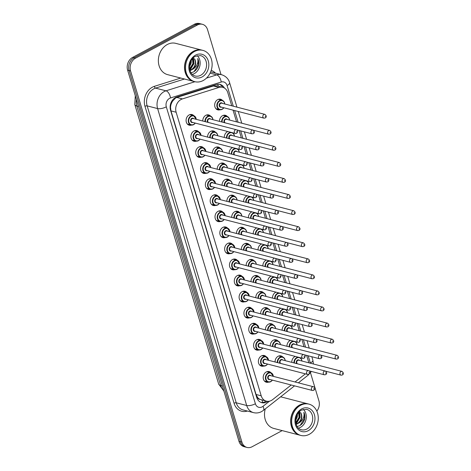 <?xml version="1.0" encoding="UTF-8"?>
<svg xmlns="http://www.w3.org/2000/svg" width="471" height="471" viewBox="0 0 471 471"><rect width="100%" height="100%" fill="white"/><g stroke="black" fill="none" stroke-linecap="round" stroke-linejoin="round"><path stroke-width="0.71" d="M291.779 362.358A5.499 4.451 -75.5 0 1 294.822 356.647A5.499 4.451 -75.5 0 1 295.311 356.423M286.957 346.297A5.499 4.451 -75.5 0 1 290.001 340.586A5.499 4.451 -75.5 0 1 290.489 340.356M282.141 330.23A5.499 4.451 -75.5 0 1 285.179 324.519A5.499 4.451 -75.5 0 1 285.673 324.295M277.319 314.169A5.499 4.451 -75.5 0 1 280.363 308.458A5.499 4.451 -75.5 0 1 280.851 308.228M272.497 298.102A5.499 4.451 -75.5 0 1 275.541 292.391A5.499 4.451 -75.5 0 1 276.035 292.161M267.681 282.035A5.499 4.451 -75.5 0 1 270.725 276.324A5.499 4.451 -75.5 0 1 271.214 276.1M262.859 265.974A5.499 4.451 -75.5 0 1 265.903 260.263A5.499 4.451 -75.5 0 1 266.392 260.033M258.043 249.907A5.499 4.451 -75.5 0 1 261.081 244.196A5.499 4.451 -75.5 0 1 261.576 243.972M253.221 233.846A5.499 4.451 -75.5 0 1 256.265 228.135A5.499 4.451 -75.5 0 1 256.754 227.905M248.4 217.779A5.499 4.451 -75.5 0 1 251.443 212.068A5.499 4.451 -75.5 0 1 251.938 211.844M243.584 201.718A5.499 4.451 -75.5 0 1 246.627 196.007A5.499 4.451 -75.5 0 1 247.116 195.777M238.762 185.651A5.499 4.451 -75.5 0 1 241.806 179.94A5.499 4.451 -75.5 0 1 242.294 179.716M233.946 169.589A5.499 4.451 -75.5 0 1 236.984 163.873A5.499 4.451 -75.5 0 1 237.478 163.649M229.124 153.522A5.499 4.451 -75.5 0 1 232.168 147.812A5.499 4.451 -75.5 0 1 232.656 147.582M224.302 137.455A5.499 4.451 -75.5 0 1 227.346 131.745A5.499 4.451 -75.5 0 1 227.84 131.521M219.486 121.394A5.499 4.451 -75.5 0 1 222.53 115.683A5.499 4.451 -75.5 0 1 225.385 115.289A5.499 4.451 -75.5 0 1 227.287 116.478M220.045 109.749A5.499 4.451 -75.5 0 1 217.808 109.867A5.499 4.451 -75.5 0 1 214.664 105.168A5.499 4.451 -75.5 0 1 217.708 99.616A5.499 4.451 -75.5 0 1 220.563 99.228A5.499 4.451 -75.5 0 1 222.465 100.417M275.076 361.993A5.499 4.451 -75.5 0 1 278.12 356.282A5.499 4.451 -75.5 0 1 280.975 355.888A5.499 4.451 -75.5 0 1 282.877 357.077M270.26 345.926A5.499 4.451 -75.5 0 1 273.304 340.215A5.499 4.451 -75.5 0 1 276.159 339.827A5.499 4.451 -75.5 0 1 278.061 341.016M265.438 329.865A5.499 4.451 -75.5 0 1 268.482 324.154A5.499 4.451 -75.5 0 1 271.337 323.76A5.499 4.451 -75.5 0 1 273.239 324.949M260.622 313.798A5.499 4.451 -75.5 0 1 263.66 308.087A5.499 4.451 -75.5 0 1 266.521 307.698A5.499 4.451 -75.5 0 1 268.417 308.888M255.8 297.737A5.499 4.451 -75.5 0 1 258.844 292.026A5.499 4.451 -75.5 0 1 261.699 291.631A5.499 4.451 -75.5 0 1 263.601 292.821M250.978 281.67A5.499 4.451 -75.5 0 1 254.022 275.959A5.499 4.451 -75.5 0 1 256.878 275.564A5.499 4.451 -75.5 0 1 258.779 276.754M246.162 265.603A5.499 4.451 -75.5 0 1 249.206 259.892A5.499 4.451 -75.5 0 1 252.062 259.503A5.499 4.451 -75.5 0 1 253.963 260.693M241.34 249.542A5.499 4.451 -75.5 0 1 244.384 243.831A5.499 4.451 -75.5 0 1 247.24 243.436A5.499 4.451 -75.5 0 1 249.141 244.626M236.524 233.475A5.499 4.451 -75.5 0 1 239.562 227.764A5.499 4.451 -75.5 0 1 242.424 227.375A5.499 4.451 -75.5 0 1 244.319 228.565M231.703 217.414A5.499 4.451 -75.5 0 1 234.746 211.703A5.499 4.451 -75.5 0 1 237.602 211.308A5.499 4.451 -75.5 0 1 239.504 212.498M226.881 201.347A5.499 4.451 -75.5 0 1 229.925 195.636A5.499 4.451 -75.5 0 1 232.78 195.247A5.499 4.451 -75.5 0 1 234.682 196.436M222.065 185.286A5.499 4.451 -75.5 0 1 225.109 179.575A5.499 4.451 -75.5 0 1 227.964 179.18A5.499 4.451 -75.5 0 1 229.866 180.369M217.243 169.219A5.499 4.451 -75.5 0 1 220.287 163.508A5.499 4.451 -75.5 0 1 223.142 163.119A5.499 4.451 -75.5 0 1 225.044 164.308M212.427 153.157A5.499 4.451 -75.5 0 1 215.465 147.447A5.499 4.451 -75.5 0 1 218.326 147.052A5.499 4.451 -75.5 0 1 220.222 148.241M207.605 137.09A5.499 4.451 -75.5 0 1 210.649 131.38A5.499 4.451 -75.5 0 1 213.504 130.985A5.499 4.451 -75.5 0 1 215.406 132.174M202.783 121.023A5.499 4.451 -75.5 0 1 205.827 115.313A5.499 4.451 -75.5 0 1 208.682 114.924A5.499 4.451 -75.5 0 1 210.584 116.113M268.582 382.111A5.499 4.451 -75.5 0 1 266.345 382.228A5.499 4.451 -75.5 0 1 263.195 377.53A5.499 4.451 -75.5 0 1 266.239 371.978A5.499 4.451 -75.5 0 1 269.1 371.584A5.499 4.451 -75.5 0 1 270.996 372.773M263.76 366.044A5.499 4.451 -75.5 0 1 261.523 366.161A5.499 4.451 -75.5 0 1 258.373 361.463A5.499 4.451 -75.5 0 1 261.423 355.911A5.499 4.451 -75.5 0 1 264.278 355.523A5.499 4.451 -75.5 0 1 266.18 356.712M258.944 349.982A5.499 4.451 -75.5 0 1 256.701 350.1A5.499 4.451 -75.5 0 1 253.557 345.402A5.499 4.451 -75.5 0 1 256.601 339.85A5.499 4.451 -75.5 0 1 259.456 339.456A5.499 4.451 -75.5 0 1 261.358 340.645M254.122 333.915A5.499 4.451 -75.5 0 1 251.885 334.033A5.499 4.451 -75.5 0 1 248.735 329.335A5.499 4.451 -75.5 0 1 251.785 323.783A5.499 4.451 -75.5 0 1 254.64 323.394A5.499 4.451 -75.5 0 1 256.542 324.584M249.3 317.854A5.499 4.451 -75.5 0 1 247.063 317.972A5.499 4.451 -75.5 0 1 243.919 313.268A5.499 4.451 -75.5 0 1 246.963 307.722A5.499 4.451 -75.5 0 1 249.818 307.327A5.499 4.451 -75.5 0 1 251.72 308.517M244.484 301.787A5.499 4.451 -75.5 0 1 242.247 301.905A5.499 4.451 -75.5 0 1 239.097 297.207A5.499 4.451 -75.5 0 1 242.141 291.655A5.499 4.451 -75.5 0 1 245.002 291.266A5.499 4.451 -75.5 0 1 246.898 292.456M239.662 285.726A5.499 4.451 -75.5 0 1 237.425 285.844A5.499 4.451 -75.5 0 1 234.275 281.14A5.499 4.451 -75.5 0 1 237.325 275.594A5.499 4.451 -75.5 0 1 240.181 275.199A5.499 4.451 -75.5 0 1 242.082 276.389M234.846 269.659A5.499 4.451 -75.5 0 1 232.603 269.777A5.499 4.451 -75.5 0 1 229.459 265.079A5.499 4.451 -75.5 0 1 232.503 259.527A5.499 4.451 -75.5 0 1 235.359 259.132A5.499 4.451 -75.5 0 1 237.26 260.322M230.025 253.598A5.499 4.451 -75.5 0 1 227.787 253.716A5.499 4.451 -75.5 0 1 224.638 249.012A5.499 4.451 -75.5 0 1 227.687 243.46A5.499 4.451 -75.5 0 1 230.543 243.071A5.499 4.451 -75.5 0 1 232.444 244.261M225.203 237.531A5.499 4.451 -75.5 0 1 222.966 237.649A5.499 4.451 -75.5 0 1 219.822 232.951A5.499 4.451 -75.5 0 1 222.865 227.399A5.499 4.451 -75.5 0 1 225.721 227.004A5.499 4.451 -75.5 0 1 227.623 228.194M220.387 221.464A5.499 4.451 -75.5 0 1 218.15 221.582A5.499 4.451 -75.5 0 1 215 216.884A5.499 4.451 -75.5 0 1 218.044 211.332A5.499 4.451 -75.5 0 1 220.905 210.943A5.499 4.451 -75.5 0 1 222.801 212.133M215.565 205.403A5.499 4.451 -75.5 0 1 213.328 205.521A5.499 4.451 -75.5 0 1 210.178 200.817A5.499 4.451 -75.5 0 1 213.228 195.271A5.499 4.451 -75.5 0 1 216.083 194.876A5.499 4.451 -75.5 0 1 217.985 196.066M210.749 189.336A5.499 4.451 -75.5 0 1 208.506 189.454A5.499 4.451 -75.5 0 1 205.362 184.756A5.499 4.451 -75.5 0 1 208.406 179.204A5.499 4.451 -75.5 0 1 211.261 178.815A5.499 4.451 -75.5 0 1 213.163 180.004M205.927 173.275A5.499 4.451 -75.5 0 1 203.69 173.393A5.499 4.451 -75.5 0 1 200.54 168.689A5.499 4.451 -75.5 0 1 203.584 163.143A5.499 4.451 -75.5 0 1 206.445 162.748A5.499 4.451 -75.5 0 1 208.341 163.937M201.105 157.208A5.499 4.451 -75.5 0 1 198.868 157.326A5.499 4.451 -75.5 0 1 195.718 152.628A5.499 4.451 -75.5 0 1 198.768 147.076A5.499 4.451 -75.5 0 1 201.623 146.687A5.499 4.451 -75.5 0 1 203.525 147.876M196.289 141.147A5.499 4.451 -75.5 0 1 194.046 141.265A5.499 4.451 -75.5 0 1 190.902 136.561A5.499 4.451 -75.5 0 1 193.946 131.015A5.499 4.451 -75.5 0 1 196.801 130.62A5.499 4.451 -75.5 0 1 198.703 131.809M191.467 125.08A5.499 4.451 -75.5 0 1 189.23 125.198A5.499 4.451 -75.5 0 1 186.08 120.499A5.499 4.451 -75.5 0 1 189.13 114.948A5.499 4.451 -75.5 0 1 191.985 114.553A5.499 4.451 -75.5 0 1 193.887 115.742M231.738 105.792L227.793 92.652A9.703 7.86 104.5 0 0 222.677 87.306L217.302 85.916L213.392 85.981L176.819 97.462L175.506 98.039L172.351 101.465L171.25 103.856A3.232 2.62 104.5 0 0 170.514 107.353A9.703 3.409 163.3 0 1 170.125 107.559M222.677 87.306A9.703 7.86 104.5 0 0 218.991 87.429L182.418 98.91A9.703 7.86 104.5 0 0 181.07 99.481A9.703 7.86 104.5 0 0 176.13 112.228L261.211 395.811A9.703 7.86 104.5 0 0 266.327 401.151A9.703 7.86 104.5 0 0 272.638 399.626L291.213 384.995M259.898 399.331A9.703 7.86 -75.5 0 1 257.513 397.33L257.56 397.483A3.232 2.62 104.5 0 0 259.898 399.331L266.327 401.151M170.514 107.353L170.561 107.506A9.703 7.86 -75.5 0 1 171.25 103.856M170.561 107.506L170.979 110.897L256.059 394.474L257.513 397.33M308.829 362.817A9.703 7.86 104.5 0 0 308.67 362.223L306.621 355.393M304.03 346.762L301.805 339.332M299.215 330.695L296.983 323.265M294.393 314.628L292.167 307.204M289.577 298.567L287.345 291.137M284.755 282.5L282.523 275.07M279.933 266.439L277.707 259.009M275.117 250.372L272.886 242.942M270.295 234.311L268.07 226.881M265.479 218.244L263.248 210.814M260.657 202.183L258.426 194.753M255.835 186.116L253.61 178.686M251.019 170.049L248.788 162.619M246.198 153.988L243.966 146.558M241.376 137.921L239.15 130.491M236.56 121.859L233.045 110.137M295.046 381.975L305.008 374.133A9.703 7.86 104.5 0 0 305.361 373.839M282.2 430.6L252.073 446.761A9.703 7.86 -75.5 0 1 247.034 447.45L245.562 447.067A9.703 7.86 -75.5 0 1 240.445 441.727L129.095 70.562A9.703 7.86 -75.5 0 1 134.029 57.815L195.918 24.622A9.703 7.86 -75.5 0 1 200.964 23.933A9.703 7.86 -75.5 0 0 195.918 24.622L134.029 57.815A9.703 7.86 -75.5 0 0 129.095 70.562L240.445 441.727A9.703 7.86 -75.5 0 0 245.562 447.067L244.096 446.691A9.703 7.86 -75.5 0 1 238.98 441.345L127.623 70.185A9.703 7.86 -75.5 0 1 132.563 57.438L194.452 24.239A9.703 7.86 -75.5 0 1 199.492 23.55L202.43 24.309A9.703 7.86 -75.5 0 1 207.546 29.655L221.023 74.583M224.449 88.065A9.703 7.86 104.5 0 0 220.039 84.433A9.703 7.86 104.5 0 0 216.348 84.556L176.843 96.961A9.703 7.86 104.5 0 0 175.495 97.526A9.703 7.86 104.5 0 0 170.555 110.279L256.677 397.347A9.703 7.86 104.5 0 0 261.794 402.687A9.703 7.86 104.5 0 0 267.852 401.357M247.034 447.45A9.703 7.86 -75.5 0 1 241.917 442.11L130.561 70.944A9.703 7.86 -75.5 0 1 135.501 58.198L197.39 25.004A9.703 7.86 -75.5 0 1 202.43 24.309M310.489 372.785L318.902 400.815A9.703 7.86 -75.5 0 1 316.83 411.136M266.186 401.115A9.703 7.86 -75.5 0 1 261.075 402.452M219.292 84.285A9.703 7.86 -75.5 0 1 222.783 87.335M193.858 81.442A16.167 13.094 -75.5 0 1 193.769 81.418A16.167 13.094 -75.5 0 1 184.508 67.594A16.167 13.094 -75.5 0 1 193.469 51.268A16.167 13.094 -75.5 0 1 201.871 50.12A16.167 13.094 -75.5 0 1 201.965 50.144M193.769 81.418L167.611 74.648A16.167 13.094 -75.5 0 1 158.356 60.824A16.167 13.094 -75.5 0 1 167.317 44.498A16.167 13.094 -75.5 0 1 175.718 43.35L201.871 50.12M194.776 81.683L193.952 81.465A16.167 13.094 -75.5 0 1 184.697 67.641A16.167 13.094 -75.5 0 1 193.652 51.321A16.167 13.094 -75.5 0 1 202.053 50.167L202.883 50.379A16.167 13.094 -75.5 0 1 212.138 64.203A16.167 13.094 -75.5 0 1 203.178 80.529A16.167 13.094 -75.5 0 1 194.776 81.683A16.167 13.094 -75.5 0 1 185.521 67.859A16.167 13.094 -75.5 0 1 194.482 51.533A16.167 13.094 -75.5 0 1 202.883 50.379M197.19 55.607A10.545 8.543 -75.5 0 1 194.323 73.588A10.545 8.543 -75.5 0 1 192.339 74.347M189.642 68.784L192.916 63.609L192.462 58.751M189.725 69.272L193.499 63.756L192.774 58.392M189.595 65.599L190.767 61.424M189.519 66.741L191.167 63.155L191.303 60.412M189.996 70.397L190.914 70.026C195.212 67.047 196.395 63.285 194.458 58.74A7.312 5.923 -75.5 0 1 193.351 68.872C197.031 66.181 198.497 62.737 197.749 58.534C198.78 60.659 199.021 62.996 198.474 65.551C197.514 68.642 195.736 70.827 193.139 72.11L191.026 72.717M190.084 70.679L193.351 68.872M189.96 70.279L193.981 63.609L193.499 57.674M189.895 70.026L193.693 63.538L193.304 57.851M194.052 71.616L198.356 64.745L197.749 58.534M299.992 435.21A16.167 13.094 -75.5 0 1 299.903 435.186A16.167 13.094 -75.5 0 1 290.642 421.362A16.167 13.094 -75.5 0 1 299.603 405.036A16.167 13.094 -75.5 0 1 308.005 403.882A16.167 13.094 -75.5 0 1 308.099 403.906M299.903 435.186L273.745 428.416A16.167 13.094 -75.5 0 1 265.279 408.91M300.91 435.445L300.086 435.233A16.167 13.094 -75.5 0 1 290.831 421.41A16.167 13.094 -75.5 0 1 299.786 405.084A16.167 13.094 -75.5 0 1 308.187 403.93L309.017 404.147A16.167 13.094 -75.5 0 1 318.272 417.971A16.167 13.094 -75.5 0 1 309.312 434.291A16.167 13.094 -75.5 0 1 300.91 435.445A16.167 13.094 -75.5 0 1 291.655 421.622A16.167 13.094 -75.5 0 1 300.616 405.296A16.167 13.094 -75.5 0 1 309.017 404.147M303.324 409.376A10.545 8.543 -75.5 0 1 300.457 427.35A10.545 8.543 -75.5 0 1 298.473 428.115M295.776 422.546L299.05 417.371L298.596 412.514M295.859 423.035L299.633 417.524L298.908 412.154M295.729 419.367L296.907 415.192M295.653 420.503L297.301 416.917L297.436 414.18M296.129 424.159L297.048 423.794C301.346 420.809 302.529 417.047 300.592 412.502A7.312 5.923 -75.5 0 1 299.485 422.634C303.165 419.944 304.631 416.499 303.883 412.296C304.914 414.421 305.155 416.764 304.613 419.32C303.648 422.41 301.87 424.595 299.273 425.872L297.16 426.479M296.218 424.442L299.485 422.634M280.575 396.865A16.167 13.094 -75.5 0 1 281.852 397.112L308.005 403.882M296.094 424.041L300.121 417.377L299.633 411.436M296.029 423.788L299.827 417.3L299.438 411.613M300.186 425.384L304.49 418.507L303.883 412.296M176.819 97.462L182.418 98.91M262.571 402.481A9.703 3.892 -128.2 0 0 261.923 400.014M218.332 86.181A9.703 5.075 -107.4 0 0 217.702 84.268M172.351 101.465A9.703 5.075 -107.4 0 0 172.139 100.617M257.56 397.483A9.703 3.409 163.3 0 1 256.848 397.848M170.979 110.897L176.13 112.228M213.392 85.981L218.991 87.429M256.059 394.474L261.211 395.811M223.902 391.089L218.668 384.083A11.316 3.974 -16.7 0 0 220.705 385.555A12.935 10.48 104.5 0 0 223.754 390.6M136.437 99.558A12.935 10.48 104.5 0 0 136.837 106.022A11.316 3.974 163.3 0 1 134.806 104.55L135.277 95.684M138.509 106.458L136.837 106.022L220.705 385.555L222.371 385.985M238.98 441.345L241.917 442.11M127.623 70.185L130.561 70.944M132.563 57.438L135.501 58.198M194.452 24.239L197.39 25.004M233.292 106.199L227.087 85.51A6.464 5.24 104.5 0 0 221.217 82.025L170.502 97.95A6.464 5.24 104.5 0 0 169.601 98.333A6.464 5.24 104.5 0 0 166.31 106.829L255.394 403.759A6.464 5.24 104.5 0 0 262.164 406.862A6.464 5.24 104.5 0 0 263.012 406.302L269.536 401.168M255.394 403.759A6.464 2.273 -16.7 0 1 246.692 405.507L157.608 108.577A12.935 10.48 -75.5 0 1 164.191 91.58A12.935 10.48 -75.5 0 1 165.992 90.821L155.53 88.112A12.935 10.48 104.5 0 0 153.729 88.872A12.935 10.48 104.5 0 0 147.146 105.869L236.23 402.799A12.935 10.48 104.5 0 0 243.048 409.923L253.51 412.631A12.935 10.48 -75.5 0 1 246.692 405.507L236.23 402.799A1.619 0.565 163.3 0 0 234.052 403.235L144.968 106.305A1.619 0.565 163.3 0 1 147.146 105.869L157.608 108.577A6.464 2.273 -16.7 0 0 166.31 106.829M253.51 412.631C256.289 413.308 258.973 412.967 261.552 411.607L263.342 410.435A6.464 2.596 -128.2 0 0 263.012 406.302M144.968 106.305A14.548 11.787 -75.5 0 1 152.374 87.188A14.548 11.787 -75.5 0 1 154.4 86.328L180.758 78.051M211.196 70.385A14.548 11.787 -75.5 0 1 215.471 73.14M247.357 411.042A14.548 11.787 -75.5 0 1 234.052 403.235M206.481 78.109L216.707 74.895L210.066 73.176M221.217 82.025A6.464 3.385 -107.4 0 0 216.707 74.895A12.935 10.48 -75.5 0 1 221.623 74.736L211.161 72.028A12.935 10.48 104.5 0 0 210.643 71.91M170.502 97.95A6.464 3.385 -107.4 0 0 165.992 90.821L194.953 81.724M184.491 79.016L155.53 88.112A1.619 0.848 72.6 0 1 154.4 86.328M310.401 363.223A6.464 5.24 104.5 0 0 310.342 363.011L308.175 355.799M305.585 347.162L303.359 339.732M300.769 331.095L298.537 323.665M295.947 315.034L293.721 307.604M291.125 298.967L288.9 291.537M286.309 282.906L284.078 275.476M281.487 266.839L279.262 259.409M276.671 250.778L274.44 243.348M271.849 234.711L269.618 227.281M267.028 218.644L264.802 211.214M262.212 202.583L259.98 195.153M257.39 186.516L255.164 179.086M252.574 170.455L250.342 163.025M247.752 154.388L245.521 146.958M242.93 138.327L240.705 130.897M238.114 122.26L234.599 110.544M298.373 382.841L308.228 375.081A6.464 2.596 -128.2 0 0 308.646 374.404M310.342 363.011A6.464 2.273 -16.7 0 0 312.862 360.203L311.826 356.741M227.087 85.51A6.464 2.273 -16.7 0 0 229.613 82.702C229.141 80.735 227.169 76.473 221.623 74.736M193.563 124.656A4.851 3.927 -75.5 0 1 191.043 124.998A4.851 3.927 -75.5 0 1 188.265 120.853A4.851 3.927 -75.5 0 1 190.955 115.954A4.851 3.927 -75.5 0 1 193.475 115.607A4.851 3.927 -75.5 0 1 196.23 119.328M195.259 123.084A4.851 3.927 -75.5 0 1 193.669 124.597M196.136 119.304A4.527 3.668 104.5 0 0 191.226 116.29A4.527 3.668 104.5 0 0 188.918 122.242A4.527 3.668 104.5 0 0 193.658 124.409A4.527 3.668 104.5 0 0 195.165 123.061M192.869 122.466A2.261 1.831 -75.5 0 1 190.655 121.194A2.261 1.831 -75.5 0 1 191.832 118.321A2.261 1.831 -75.5 0 1 193.846 118.71M236.318 129.708L193.11 118.521A1.943 1.572 104.5 0 0 192.103 118.663A1.943 1.572 104.5 0 0 191.032 120.617A1.943 1.572 104.5 0 0 192.139 122.277L235.347 133.464A1.943 1.572 -75.5 0 1 234.234 131.803A1.943 1.572 -75.5 0 1 235.312 129.849A1.943 1.572 -75.5 0 1 236.318 129.708C238.014 130.367 238.138 131.568 236.683 133.299L235.347 133.464M236.836 132.115L236.666 131.533L236.836 132.115M204.979 121.595A4.851 3.927 -75.5 0 1 207.652 116.325A4.851 3.927 -75.5 0 1 210.172 115.978A4.851 3.927 -75.5 0 1 212.933 119.699M212.833 119.669A4.527 3.668 104.5 0 0 207.923 116.661A4.527 3.668 104.5 0 0 205.444 121.712M207.693 122.295A2.261 1.831 -75.5 0 1 208.535 118.692A2.261 1.831 -75.5 0 1 210.543 119.081M253.021 130.073C254.717 131.491 254.84 132.687 253.386 133.67L252.044 133.835A1.943 1.572 -75.5 0 1 250.937 132.174A1.943 1.572 -75.5 0 1 252.009 130.214A1.943 1.572 -75.5 0 1 253.021 130.073L209.813 118.886A1.943 1.572 104.5 0 0 208.806 119.028A1.943 1.572 104.5 0 0 207.735 120.77A1.943 1.572 104.5 0 0 208.506 122.507M253.363 131.904L253.539 132.481L253.363 131.904M222.141 109.325A4.851 3.927 -75.5 0 1 219.621 109.672A4.851 3.927 -75.5 0 1 216.848 105.522A4.851 3.927 -75.5 0 1 219.533 100.623A4.851 3.927 -75.5 0 1 222.053 100.282A4.851 3.927 -75.5 0 1 224.808 103.997M224.714 103.973A4.527 3.668 104.5 0 0 219.804 100.965A4.527 3.668 104.5 0 0 217.502 106.911A4.527 3.668 104.5 0 0 222.241 109.084A4.527 3.668 104.5 0 0 223.743 107.729M221.452 107.135A2.261 1.831 -75.5 0 1 219.233 105.863A2.261 1.831 -75.5 0 1 220.41 102.99A2.261 1.831 -75.5 0 1 222.424 103.379M221.694 103.19A1.943 1.572 104.5 0 0 220.681 103.332A1.943 1.572 104.5 0 0 219.61 105.292A1.943 1.572 104.5 0 0 220.716 106.946L263.925 118.133A1.943 1.572 -75.5 0 1 262.818 116.478A1.943 1.572 -75.5 0 1 263.89 114.518A1.943 1.572 -75.5 0 1 264.896 114.376L221.694 103.19M265.244 116.202L265.42 116.784L265.244 116.202M223.837 107.753A4.851 3.927 -75.5 0 1 222.253 109.266M198.385 140.717A4.851 3.927 -75.5 0 1 195.865 141.065A4.851 3.927 -75.5 0 1 193.086 136.914A4.851 3.927 -75.5 0 1 195.771 132.021A4.851 3.927 -75.5 0 1 198.297 131.674A4.851 3.927 -75.5 0 1 201.052 135.395M200.081 139.151A4.851 3.927 -75.5 0 1 198.491 140.658M200.958 135.371A4.527 3.668 104.5 0 0 196.042 132.357A4.527 3.668 104.5 0 0 193.74 138.303A4.527 3.668 104.5 0 0 198.479 140.476A4.527 3.668 104.5 0 0 199.981 139.128M197.69 138.533A2.261 1.831 -75.5 0 1 195.471 137.255A2.261 1.831 -75.5 0 1 196.654 134.388A2.261 1.831 -75.5 0 1 198.662 134.777M241.14 145.774L197.932 134.588A1.943 1.572 104.5 0 0 196.925 134.724A1.943 1.572 104.5 0 0 195.848 136.684A1.943 1.572 104.5 0 0 196.96 138.344L240.169 149.531A1.943 1.572 -75.5 0 1 239.056 147.87A1.943 1.572 -75.5 0 1 240.133 145.91A1.943 1.572 -75.5 0 1 241.14 145.774C242.836 146.434 242.954 147.629 241.505 149.366L240.169 149.531M241.658 148.177L241.482 147.6L241.658 148.177M203.201 156.784A4.851 3.927 -75.5 0 1 200.681 157.131A4.851 3.927 -75.5 0 1 197.908 152.981A4.851 3.927 -75.5 0 1 200.593 148.082A4.851 3.927 -75.5 0 1 203.113 147.741A4.851 3.927 -75.5 0 1 205.868 151.456M204.897 155.212A4.851 3.927 -75.5 0 1 203.313 156.725M205.774 151.432A4.527 3.668 104.5 0 0 200.864 148.424A4.527 3.668 104.5 0 0 198.562 154.37A4.527 3.668 104.5 0 0 203.301 156.543A4.527 3.668 104.5 0 0 204.803 155.189M202.512 154.594A2.261 1.831 -75.5 0 1 200.293 153.322A2.261 1.831 -75.5 0 1 201.47 150.449A2.261 1.831 -75.5 0 1 203.484 150.838M245.956 161.836L202.754 150.649A1.943 1.572 104.5 0 0 201.741 150.791A1.943 1.572 104.5 0 0 200.67 152.745A1.943 1.572 104.5 0 0 201.776 154.406L244.985 165.592A1.943 1.572 -75.5 0 1 243.878 163.932A1.943 1.572 -75.5 0 1 244.949 161.977A1.943 1.572 -75.5 0 1 245.956 161.836C247.652 162.501 247.775 163.696 246.321 165.427L244.985 165.592M246.474 164.244L246.304 163.661L246.474 164.244M208.023 172.845A4.851 3.927 -75.5 0 1 205.503 173.193A4.851 3.927 -75.5 0 1 202.724 169.048A4.851 3.927 -75.5 0 1 205.415 164.149A4.851 3.927 -75.5 0 1 207.935 163.802A4.851 3.927 -75.5 0 1 210.69 167.523M209.719 171.279A4.851 3.927 -75.5 0 1 208.129 172.786M210.596 167.499A4.527 3.668 104.5 0 0 205.686 164.485A4.527 3.668 104.5 0 0 203.378 170.437A4.527 3.668 104.5 0 0 208.117 172.604A4.527 3.668 104.5 0 0 209.624 171.256M207.328 170.661A2.261 1.831 -75.5 0 1 205.109 169.383A2.261 1.831 -75.5 0 1 206.292 166.516A2.261 1.831 -75.5 0 1 208.3 166.905M250.778 177.903L207.57 166.716A1.943 1.572 104.5 0 0 206.563 166.852A1.943 1.572 104.5 0 0 205.486 168.812A1.943 1.572 104.5 0 0 206.598 170.473L249.807 181.659A1.943 1.572 -75.5 0 1 248.694 179.999A1.943 1.572 -75.5 0 1 249.771 178.038A1.943 1.572 -75.5 0 1 250.778 177.903C252.474 178.562 252.597 179.757 251.143 181.494L249.807 181.659M251.296 180.305L251.125 179.728L251.296 180.305M212.845 188.912A4.851 3.927 -75.5 0 1 210.319 189.26A4.851 3.927 -75.5 0 1 207.546 185.109A4.851 3.927 -75.5 0 1 210.231 180.21A4.851 3.927 -75.5 0 1 212.751 179.869A4.851 3.927 -75.5 0 1 215.512 183.584M214.535 187.34A4.851 3.927 -75.5 0 1 212.951 188.853M215.412 183.56A4.527 3.668 104.5 0 0 210.502 180.552A4.527 3.668 104.5 0 0 208.2 186.498A4.527 3.668 104.5 0 0 212.939 188.671A4.527 3.668 104.5 0 0 214.44 187.317M212.15 186.722A2.261 1.831 -75.5 0 1 209.931 185.45A2.261 1.831 -75.5 0 1 211.114 182.577A2.261 1.831 -75.5 0 1 213.122 182.966M255.6 193.964L212.392 182.777A1.943 1.572 104.5 0 0 211.385 182.919A1.943 1.572 104.5 0 0 210.307 184.873A1.943 1.572 104.5 0 0 211.42 186.534L254.623 197.72A1.943 1.572 -75.5 0 1 253.516 196.066A1.943 1.572 -75.5 0 1 254.587 194.105A1.943 1.572 -75.5 0 1 255.6 193.964C257.296 194.629 257.413 195.824 255.965 197.561L254.623 197.72M256.118 196.372L255.941 195.789L256.118 196.372M209.801 137.662A4.851 3.927 -75.5 0 1 212.474 132.386A4.851 3.927 -75.5 0 1 214.994 132.039A4.851 3.927 -75.5 0 1 217.749 135.76M217.655 135.736A4.527 3.668 104.5 0 0 212.745 132.722A4.527 3.668 104.5 0 0 210.26 137.779M212.509 138.362A2.261 1.831 -75.5 0 1 213.351 134.753A2.261 1.831 -75.5 0 1 215.365 135.142M257.837 146.14C259.539 147.553 259.662 148.754 258.202 149.731L256.866 149.896A1.943 1.572 -75.5 0 1 255.753 148.235A1.943 1.572 -75.5 0 1 256.83 146.281A1.943 1.572 -75.5 0 1 257.837 146.14L214.629 134.953A1.943 1.572 104.5 0 0 213.622 135.095A1.943 1.572 104.5 0 0 212.556 136.831A1.943 1.572 104.5 0 0 213.328 138.574M258.185 147.965L258.355 148.548L258.185 147.965M214.623 153.723A4.851 3.927 -75.5 0 1 217.29 148.453A4.851 3.927 -75.5 0 1 219.816 148.106A4.851 3.927 -75.5 0 1 222.571 151.827M222.477 151.803A4.527 3.668 104.5 0 0 217.561 148.789A4.527 3.668 104.5 0 0 215.082 153.84M217.331 154.423A2.261 1.831 -75.5 0 1 218.173 150.82A2.261 1.831 -75.5 0 1 220.181 151.209M262.659 162.207C264.361 163.62 264.478 164.815 263.024 165.798L261.688 165.963A1.943 1.572 -75.5 0 1 260.575 164.302A1.943 1.572 -75.5 0 1 261.652 162.342A1.943 1.572 -75.5 0 1 262.659 162.207L219.451 151.02A1.943 1.572 104.5 0 0 218.444 151.156A1.943 1.572 104.5 0 0 217.378 152.898A1.943 1.572 104.5 0 0 218.15 154.635M263.001 164.032L263.177 164.609L263.001 164.032M219.439 169.79A4.851 3.927 -75.5 0 1 222.112 164.514A4.851 3.927 -75.5 0 1 224.632 164.167A4.851 3.927 -75.5 0 1 227.387 167.888M227.293 167.864A4.527 3.668 104.5 0 0 222.383 164.856A4.527 3.668 104.5 0 0 219.904 169.907M222.153 170.49A2.261 1.831 -75.5 0 1 222.989 166.881A2.261 1.831 -75.5 0 1 225.003 167.27M267.475 178.268C269.176 179.681 269.3 180.882 267.84 181.859L266.504 182.024A1.943 1.572 -75.5 0 1 265.397 180.364A1.943 1.572 -75.5 0 1 266.468 178.409A1.943 1.572 -75.5 0 1 267.475 178.268L224.273 167.081A1.943 1.572 104.5 0 0 223.26 167.223A1.943 1.572 104.5 0 0 222.194 168.959A1.943 1.572 104.5 0 0 222.966 170.702M267.822 180.093L267.993 180.676L267.822 180.093M200.746 75.248A10.545 8.543 -75.5 0 1 195.271 76.002C187.158 74.077 188.223 59.693 195.406 56.314L200.552 55.59A10.545 8.543 -75.5 0 1 206.592 64.604A10.545 8.543 -75.5 0 1 200.746 75.248M202.1 76.938A12.158 9.85 -75.5 0 1 189.366 71.103A12.158 9.85 -75.5 0 1 195.559 55.125A12.158 9.85 -75.5 0 1 208.288 60.959A12.158 9.85 -75.5 0 1 202.1 76.938M306.88 429.01A10.545 8.543 -75.5 0 1 301.405 429.764C293.292 427.845 294.363 413.461 301.54 410.076L306.686 409.352A10.545 8.543 -75.5 0 1 312.726 418.366A10.545 8.543 -75.5 0 1 306.88 429.01M308.234 430.7A12.158 9.85 -75.5 0 1 295.505 424.871A12.158 9.85 -75.5 0 1 301.693 408.893A12.158 9.85 -75.5 0 1 314.422 414.721A12.158 9.85 -75.5 0 1 308.234 430.7M217.661 204.973A4.851 3.927 -75.5 0 1 215.141 205.321A4.851 3.927 -75.5 0 1 212.362 201.176A4.851 3.927 -75.5 0 1 215.053 196.277A4.851 3.927 -75.5 0 1 217.573 195.93A4.851 3.927 -75.5 0 1 220.328 199.651M219.356 203.407A4.851 3.927 -75.5 0 1 217.767 204.914M220.234 199.627A4.527 3.668 104.5 0 0 215.324 196.613A4.527 3.668 104.5 0 0 213.016 202.565A4.527 3.668 104.5 0 0 217.761 204.732A4.527 3.668 104.5 0 0 219.262 203.384M216.966 202.789A2.261 1.831 -75.5 0 1 214.752 201.517A2.261 1.831 -75.5 0 1 215.93 198.644A2.261 1.831 -75.5 0 1 217.943 199.033M260.416 210.031L217.208 198.844A1.943 1.572 104.5 0 0 216.201 198.98A1.943 1.572 104.5 0 0 215.129 200.94A1.943 1.572 104.5 0 0 216.236 202.601L259.444 213.787A1.943 1.572 -75.5 0 1 258.332 212.127A1.943 1.572 -75.5 0 1 259.409 210.166A1.943 1.572 -75.5 0 1 260.416 210.031C262.111 210.69 262.235 211.891 260.781 213.622L259.444 213.787M260.934 212.433L260.763 211.856L260.934 212.433M222.483 221.04A4.851 3.927 -75.5 0 1 219.963 221.388A4.851 3.927 -75.5 0 1 217.184 217.237A4.851 3.927 -75.5 0 1 219.869 212.339A4.851 3.927 -75.5 0 1 222.394 211.997A4.851 3.927 -75.5 0 1 225.15 215.718M224.178 219.474A4.851 3.927 -75.5 0 1 222.589 220.981M225.056 215.689A4.527 3.668 104.5 0 0 220.14 212.68A4.527 3.668 104.5 0 0 217.838 218.626A4.527 3.668 104.5 0 0 222.577 220.799A4.527 3.668 104.5 0 0 224.078 219.445M221.788 218.856A2.261 1.831 -75.5 0 1 219.568 217.578A2.261 1.831 -75.5 0 1 220.752 214.711A2.261 1.831 -75.5 0 1 222.759 215.1M265.238 226.092L222.029 214.906A1.943 1.572 104.5 0 0 221.023 215.047A1.943 1.572 104.5 0 0 219.945 217.007A1.943 1.572 104.5 0 0 221.058 218.662L264.266 229.848A1.943 1.572 -75.5 0 1 263.154 228.194A1.943 1.572 -75.5 0 1 264.231 226.233A1.943 1.572 -75.5 0 1 265.238 226.092C266.933 226.757 267.051 227.952 265.603 229.689L264.266 229.848M265.756 228.5L265.579 227.923L265.756 228.5M227.299 237.107A4.851 3.927 -75.5 0 1 224.779 237.449A4.851 3.927 -75.5 0 1 222.006 233.304A4.851 3.927 -75.5 0 1 224.691 228.406A4.851 3.927 -75.5 0 1 227.21 228.058A4.851 3.927 -75.5 0 1 229.966 231.779M228.994 235.535A4.851 3.927 -75.5 0 1 227.411 237.043M229.872 231.756A4.527 3.668 104.5 0 0 224.961 228.741A4.527 3.668 104.5 0 0 222.659 234.693A4.527 3.668 104.5 0 0 227.399 236.86A4.527 3.668 104.5 0 0 228.9 235.512M226.61 234.917A2.261 1.831 -75.5 0 1 224.39 233.645A2.261 1.831 -75.5 0 1 225.568 230.772A2.261 1.831 -75.5 0 1 227.581 231.161M270.054 242.159L226.851 230.973A1.943 1.572 104.5 0 0 225.839 231.108A1.943 1.572 104.5 0 0 224.767 233.068A1.943 1.572 104.5 0 0 225.874 234.729L269.082 245.915A1.943 1.572 -75.5 0 1 267.975 244.255A1.943 1.572 -75.5 0 1 269.047 242.294A1.943 1.572 -75.5 0 1 270.054 242.159C271.749 242.818 271.873 244.019 270.419 245.75L269.082 245.915M270.572 244.567L270.401 243.984L270.572 244.567M224.261 185.851A4.851 3.927 -75.5 0 1 226.934 180.581A4.851 3.927 -75.5 0 1 229.454 180.234A4.851 3.927 -75.5 0 1 232.209 183.955M232.115 183.931A4.527 3.668 104.5 0 0 227.205 180.917A4.527 3.668 104.5 0 0 224.72 185.968M226.969 186.551A2.261 1.831 -75.5 0 1 227.811 182.948A2.261 1.831 -75.5 0 1 229.819 183.337M272.297 194.335C273.998 195.748 274.116 196.943 272.662 197.926L271.325 198.091A1.943 1.572 -75.5 0 1 270.213 196.431A1.943 1.572 -75.5 0 1 271.29 194.47A1.943 1.572 -75.5 0 1 272.297 194.335L229.089 183.148A1.943 1.572 104.5 0 0 228.082 183.284A1.943 1.572 104.5 0 0 227.016 185.026A1.943 1.572 104.5 0 0 227.787 186.763M272.644 196.16L272.815 196.737L272.644 196.16M229.083 201.918A4.851 3.927 -75.5 0 1 231.75 196.643A4.851 3.927 -75.5 0 1 234.27 196.301A4.851 3.927 -75.5 0 1 237.031 200.016M236.931 199.992A4.527 3.668 104.5 0 0 232.02 196.984A4.527 3.668 104.5 0 0 229.542 202.035M231.791 202.618A2.261 1.831 -75.5 0 1 232.633 199.009A2.261 1.831 -75.5 0 1 234.64 199.398M277.119 210.396C278.814 211.809 278.938 213.01 277.484 213.993L276.141 214.152A1.943 1.572 -75.5 0 1 275.035 212.498A1.943 1.572 -75.5 0 1 276.106 210.537A1.943 1.572 -75.5 0 1 277.119 210.396L233.91 199.209A1.943 1.572 104.5 0 0 232.904 199.351A1.943 1.572 104.5 0 0 231.832 201.088A1.943 1.572 104.5 0 0 232.603 202.83M277.46 212.221L277.637 212.804L277.46 212.221M233.899 217.979A4.851 3.927 -75.5 0 1 236.572 212.709A4.851 3.927 -75.5 0 1 239.091 212.362A4.851 3.927 -75.5 0 1 241.847 216.083M241.753 216.059A4.527 3.668 104.5 0 0 236.842 213.045A4.527 3.668 104.5 0 0 234.358 218.102M236.607 218.685A2.261 1.831 -75.5 0 1 237.449 215.076A2.261 1.831 -75.5 0 1 239.462 215.465M281.935 226.463C283.636 227.876 283.76 229.071 282.3 230.054L280.963 230.219A1.943 1.572 -75.5 0 1 279.851 228.559A1.943 1.572 -75.5 0 1 280.928 226.598A1.943 1.572 -75.5 0 1 281.935 226.463L238.726 215.276A1.943 1.572 104.5 0 0 237.72 215.412A1.943 1.572 104.5 0 0 236.654 217.155A1.943 1.572 104.5 0 0 237.425 218.891M282.282 228.288L282.453 228.865L282.282 228.288M232.121 253.168A4.851 3.927 -75.5 0 1 229.601 253.516A4.851 3.927 -75.5 0 1 226.822 249.365A4.851 3.927 -75.5 0 1 229.512 244.473A4.851 3.927 -75.5 0 1 232.032 244.125A4.851 3.927 -75.5 0 1 234.788 247.846M233.816 251.602A4.851 3.927 -75.5 0 1 232.227 253.11M234.693 247.817A4.527 3.668 104.5 0 0 229.783 244.808A4.527 3.668 104.5 0 0 227.475 250.755A4.527 3.668 104.5 0 0 232.215 252.927A4.527 3.668 104.5 0 0 233.722 251.573M231.426 250.984A2.261 1.831 -75.5 0 1 229.212 249.707A2.261 1.831 -75.5 0 1 230.39 246.839A2.261 1.831 -75.5 0 1 232.397 247.228M274.876 258.226L231.667 247.04A1.943 1.572 104.5 0 0 230.66 247.175A1.943 1.572 104.5 0 0 229.583 249.135A1.943 1.572 104.5 0 0 230.696 250.796L273.904 261.982A1.943 1.572 -75.5 0 1 272.791 260.322A1.943 1.572 -75.5 0 1 273.869 258.361A1.943 1.572 -75.5 0 1 274.876 258.226C276.571 258.885 276.695 260.08 275.241 261.817L273.904 261.982M275.394 260.628L275.223 260.051L275.394 260.628M236.942 269.235A4.851 3.927 -75.5 0 1 234.417 269.577A4.851 3.927 -75.5 0 1 231.644 265.432A4.851 3.927 -75.5 0 1 234.328 260.534A4.851 3.927 -75.5 0 1 236.848 260.186A4.851 3.927 -75.5 0 1 239.609 263.907M238.632 267.663A4.851 3.927 -75.5 0 1 237.048 269.176M239.509 263.884A4.527 3.668 104.5 0 0 234.599 260.869A4.527 3.668 104.5 0 0 232.297 266.822A4.527 3.668 104.5 0 0 237.037 268.994A4.527 3.668 104.5 0 0 238.538 267.64M236.248 267.045A2.261 1.831 -75.5 0 1 234.028 265.774A2.261 1.831 -75.5 0 1 235.212 262.9A2.261 1.831 -75.5 0 1 237.219 263.289M279.697 274.287L236.489 263.101A1.943 1.572 104.5 0 0 235.482 263.242A1.943 1.572 104.5 0 0 234.405 265.197A1.943 1.572 104.5 0 0 235.518 266.857L278.72 278.043A1.943 1.572 -75.5 0 1 277.613 276.383A1.943 1.572 -75.5 0 1 278.685 274.428A1.943 1.572 -75.5 0 1 279.697 274.287C281.393 274.946 281.511 276.147 280.062 277.878L278.72 278.043M280.216 276.695L280.039 276.112L280.216 276.695M241.758 285.296A4.851 3.927 -75.5 0 1 239.239 285.644A4.851 3.927 -75.5 0 1 236.46 281.499A4.851 3.927 -75.5 0 1 239.15 276.601A4.851 3.927 -75.5 0 1 241.67 276.253A4.851 3.927 -75.5 0 1 244.425 279.974M243.454 283.73A4.851 3.927 -75.5 0 1 241.864 285.238M244.331 279.951A4.527 3.668 104.5 0 0 239.421 276.936A4.527 3.668 104.5 0 0 237.113 282.883A4.527 3.668 104.5 0 0 241.858 285.055A4.527 3.668 104.5 0 0 243.36 283.707M241.064 283.112A2.261 1.831 -75.5 0 1 238.85 281.835A2.261 1.831 -75.5 0 1 240.027 278.967A2.261 1.831 -75.5 0 1 242.041 279.356M284.513 290.354L241.305 279.168A1.943 1.572 104.5 0 0 240.298 279.303A1.943 1.572 104.5 0 0 239.227 281.264A1.943 1.572 104.5 0 0 240.334 282.924L283.542 294.11A1.943 1.572 -75.5 0 1 282.429 292.45A1.943 1.572 -75.5 0 1 283.507 290.489A1.943 1.572 -75.5 0 1 284.513 290.354C286.209 291.013 286.333 292.208 284.878 293.945L283.542 294.11M285.032 292.756L284.861 292.179L285.032 292.756M246.58 301.363A4.851 3.927 -75.5 0 1 244.06 301.711A4.851 3.927 -75.5 0 1 241.282 297.56A4.851 3.927 -75.5 0 1 243.966 292.662A4.851 3.927 -75.5 0 1 246.492 292.32A4.851 3.927 -75.5 0 1 249.247 296.035M248.276 299.791A4.851 3.927 -75.5 0 1 246.686 301.305M249.153 296.012A4.527 3.668 104.5 0 0 244.237 293.003A4.527 3.668 104.5 0 0 241.935 298.95A4.527 3.668 104.5 0 0 246.674 301.122A4.527 3.668 104.5 0 0 248.176 299.768M245.886 299.173A2.261 1.831 -75.5 0 1 243.666 297.902A2.261 1.831 -75.5 0 1 244.849 295.029A2.261 1.831 -75.5 0 1 246.857 295.417M289.335 306.415L246.127 295.229A1.943 1.572 104.5 0 0 245.12 295.37A1.943 1.572 104.5 0 0 244.043 297.325A1.943 1.572 104.5 0 0 245.155 298.985L288.364 310.171A1.943 1.572 -75.5 0 1 287.251 308.511A1.943 1.572 -75.5 0 1 288.329 306.556A1.943 1.572 -75.5 0 1 289.335 306.415C291.031 307.08 291.149 308.275 289.7 310.006L288.364 310.171M289.853 308.823L289.677 308.24L289.853 308.823M251.396 317.425A4.851 3.927 -75.5 0 1 248.876 317.772A4.851 3.927 -75.5 0 1 246.103 313.627A4.851 3.927 -75.5 0 1 248.788 308.729A4.851 3.927 -75.5 0 1 251.308 308.381A4.851 3.927 -75.5 0 1 254.063 312.102M253.092 315.858A4.851 3.927 -75.5 0 1 251.508 317.366M253.969 312.079A4.527 3.668 104.5 0 0 249.059 309.064A4.527 3.668 104.5 0 0 246.757 315.017A4.527 3.668 104.5 0 0 251.496 317.183A4.527 3.668 104.5 0 0 252.998 315.835M250.707 315.24A2.261 1.831 -75.5 0 1 248.488 313.963A2.261 1.831 -75.5 0 1 249.665 311.095A2.261 1.831 -75.5 0 1 251.679 311.484M294.151 322.482L250.949 311.296A1.943 1.572 104.5 0 0 249.936 311.431A1.943 1.572 104.5 0 0 248.865 313.392A1.943 1.572 104.5 0 0 249.971 315.052L293.18 326.238A1.943 1.572 -75.5 0 1 292.073 324.578A1.943 1.572 -75.5 0 1 293.145 322.617A1.943 1.572 -75.5 0 1 294.151 322.482C295.847 323.141 295.971 324.342 294.516 326.073L293.18 326.238M294.675 324.884L294.499 324.307L294.675 324.884M238.72 234.046A4.851 3.927 -75.5 0 1 241.387 228.771A4.851 3.927 -75.5 0 1 243.913 228.429A4.851 3.927 -75.5 0 1 246.669 232.15M246.574 232.121A4.527 3.668 104.5 0 0 241.658 229.112A4.527 3.668 104.5 0 0 239.18 234.164M241.429 234.746A2.261 1.831 -75.5 0 1 242.271 231.143A2.261 1.831 -75.5 0 1 244.278 231.532M286.757 242.524C288.458 243.937 288.576 245.138 287.122 246.121L285.785 246.28A1.943 1.572 -75.5 0 1 284.672 244.626A1.943 1.572 -75.5 0 1 285.75 242.665A1.943 1.572 -75.5 0 1 286.757 242.524L243.548 231.338A1.943 1.572 104.5 0 0 242.541 231.479A1.943 1.572 104.5 0 0 241.476 233.216A1.943 1.572 104.5 0 0 242.247 234.958M287.098 244.355L287.275 244.932L287.098 244.355M243.536 250.107A4.851 3.927 -75.5 0 1 246.209 244.838A4.851 3.927 -75.5 0 1 248.729 244.49A4.851 3.927 -75.5 0 1 251.485 248.211M251.39 248.188A4.527 3.668 104.5 0 0 246.48 245.173A4.527 3.668 104.5 0 0 244.002 250.231M246.251 250.813A2.261 1.831 -75.5 0 1 247.087 247.204A2.261 1.831 -75.5 0 1 249.1 247.593M291.573 258.591C293.274 260.004 293.398 261.199 291.938 262.182L290.601 262.347A1.943 1.572 -75.5 0 1 289.494 260.687A1.943 1.572 -75.5 0 1 290.566 258.726A1.943 1.572 -75.5 0 1 291.573 258.591L248.37 247.405A1.943 1.572 104.5 0 0 247.357 247.54A1.943 1.572 104.5 0 0 246.292 249.283A1.943 1.572 104.5 0 0 247.063 251.025M291.92 260.416L292.097 260.999L291.92 260.416M248.358 266.174A4.851 3.927 -75.5 0 1 251.031 260.905A4.851 3.927 -75.5 0 1 253.551 260.557A4.851 3.927 -75.5 0 1 256.306 264.278M256.212 264.249A4.527 3.668 104.5 0 0 251.302 261.24A4.527 3.668 104.5 0 0 248.818 266.292M251.067 266.874A2.261 1.831 -75.5 0 1 251.908 263.271A2.261 1.831 -75.5 0 1 253.916 263.66M296.394 274.658C298.096 276.071 298.22 277.266 296.759 278.249L295.423 278.414A1.943 1.572 -75.5 0 1 294.31 276.754A1.943 1.572 -75.5 0 1 295.388 274.793A1.943 1.572 -75.5 0 1 296.394 274.658L253.186 263.466A1.943 1.572 104.5 0 0 252.179 263.607A1.943 1.572 104.5 0 0 251.114 265.35A1.943 1.572 104.5 0 0 251.885 267.086M296.742 276.483L296.913 277.06L296.742 276.483M253.18 282.241A4.851 3.927 -75.5 0 1 255.847 276.966A4.851 3.927 -75.5 0 1 258.367 276.618A4.851 3.927 -75.5 0 1 261.128 280.339M261.028 280.316A4.527 3.668 104.5 0 0 256.118 277.301A4.527 3.668 104.5 0 0 253.639 282.359M255.888 282.941A2.261 1.831 -75.5 0 1 256.73 279.332A2.261 1.831 -75.5 0 1 258.738 279.721M301.216 290.719C302.912 292.132 303.036 293.333 301.581 294.31L300.239 294.475A1.943 1.572 -75.5 0 1 299.132 292.815A1.943 1.572 -75.5 0 1 300.204 290.86A1.943 1.572 -75.5 0 1 301.216 290.719L258.008 279.533A1.943 1.572 104.5 0 0 257.001 279.674A1.943 1.572 104.5 0 0 255.93 281.411A1.943 1.572 104.5 0 0 256.701 283.153M301.558 292.544L301.734 293.127L301.558 292.544M257.996 298.302A4.851 3.927 -75.5 0 1 260.669 293.033A4.851 3.927 -75.5 0 1 263.189 292.685A4.851 3.927 -75.5 0 1 265.944 296.406M265.85 296.383A4.527 3.668 104.5 0 0 260.94 293.368A4.527 3.668 104.5 0 0 258.455 298.42M260.704 299.003A2.261 1.831 -75.5 0 1 261.546 295.399A2.261 1.831 -75.5 0 1 263.56 295.788M306.032 306.786C307.734 308.199 307.857 309.394 306.397 310.377L305.061 310.542A1.943 1.572 -75.5 0 1 303.948 308.882A1.943 1.572 -75.5 0 1 305.025 306.921A1.943 1.572 -75.5 0 1 306.032 306.786L262.83 295.6A1.943 1.572 104.5 0 0 261.817 295.735A1.943 1.572 104.5 0 0 260.751 297.478A1.943 1.572 104.5 0 0 261.523 299.215M306.38 308.611L306.55 309.188L306.38 308.611M256.218 333.492A4.851 3.927 -75.5 0 1 253.698 333.839A4.851 3.927 -75.5 0 1 250.919 329.688A4.851 3.927 -75.5 0 1 253.61 324.79A4.851 3.927 -75.5 0 1 256.13 324.448A4.851 3.927 -75.5 0 1 258.885 328.163M257.914 331.92A4.851 3.927 -75.5 0 1 256.324 333.433M258.791 328.14A4.527 3.668 104.5 0 0 253.881 325.131A4.527 3.668 104.5 0 0 251.573 331.078A4.527 3.668 104.5 0 0 256.312 333.25A4.527 3.668 104.5 0 0 257.82 331.896M255.523 331.301A2.261 1.831 -75.5 0 1 253.31 330.03A2.261 1.831 -75.5 0 1 254.487 327.157A2.261 1.831 -75.5 0 1 256.495 327.545M298.973 338.543L255.765 327.357A1.943 1.572 104.5 0 0 254.758 327.498A1.943 1.572 104.5 0 0 253.681 329.459A1.943 1.572 104.5 0 0 254.793 331.113L298.002 342.299A1.943 1.572 -75.5 0 1 296.889 340.645A1.943 1.572 -75.5 0 1 297.966 338.684A1.943 1.572 -75.5 0 1 298.973 338.543C300.669 339.208 300.792 340.403 299.338 342.14L298.002 342.299M299.491 340.951L299.32 340.368L299.491 340.951M261.04 349.553A4.851 3.927 -75.5 0 1 258.514 349.9A4.851 3.927 -75.5 0 1 255.741 345.755A4.851 3.927 -75.5 0 1 258.426 340.857A4.851 3.927 -75.5 0 1 260.946 340.509A4.851 3.927 -75.5 0 1 263.707 344.23M262.73 347.987A4.851 3.927 -75.5 0 1 261.146 349.494M263.607 344.207A4.527 3.668 104.5 0 0 258.697 341.192A4.527 3.668 104.5 0 0 256.395 347.145A4.527 3.668 104.5 0 0 261.134 349.311A4.527 3.668 104.5 0 0 262.635 347.963M260.345 347.368A2.261 1.831 -75.5 0 1 258.126 346.097A2.261 1.831 -75.5 0 1 259.309 343.224A2.261 1.831 -75.5 0 1 261.317 343.612M303.795 354.61L260.587 343.424A1.943 1.572 104.5 0 0 259.58 343.559A1.943 1.572 104.5 0 0 258.502 345.52A1.943 1.572 104.5 0 0 259.615 347.18L302.818 358.366A1.943 1.572 -75.5 0 1 301.711 356.706A1.943 1.572 -75.5 0 1 302.782 354.745A1.943 1.572 -75.5 0 1 303.795 354.61C305.491 355.269 305.608 356.47 304.16 358.201L302.818 358.366M304.313 357.018L304.136 356.435L304.313 357.018M265.856 365.62A4.851 3.927 -75.5 0 1 263.336 365.967A4.851 3.927 -75.5 0 1 260.557 361.816A4.851 3.927 -75.5 0 1 263.248 356.918A4.851 3.927 -75.5 0 1 265.768 356.576A4.851 3.927 -75.5 0 1 268.523 360.297M267.552 364.054A4.851 3.927 -75.5 0 1 265.962 365.561M268.429 360.268A4.527 3.668 104.5 0 0 263.519 357.259A4.527 3.668 104.5 0 0 261.211 363.206A4.527 3.668 104.5 0 0 265.956 365.378A4.527 3.668 104.5 0 0 267.457 364.024M265.161 363.435A2.261 1.831 -75.5 0 1 262.948 362.158A2.261 1.831 -75.5 0 1 264.125 359.291A2.261 1.831 -75.5 0 1 266.139 359.679M308.611 370.671L265.403 359.485A1.943 1.572 104.5 0 0 264.396 359.626A1.943 1.572 104.5 0 0 263.324 361.587A1.943 1.572 104.5 0 0 264.431 363.241L307.64 374.427A1.943 1.572 -75.5 0 1 306.527 372.773A1.943 1.572 -75.5 0 1 307.604 370.812A1.943 1.572 -75.5 0 1 308.611 370.671C310.307 371.336 310.43 372.532 308.976 374.268L307.64 374.427M309.129 373.079L308.958 372.502L309.129 373.079M270.678 381.687A4.851 3.927 -75.5 0 1 268.158 382.028A4.851 3.927 -75.5 0 1 265.379 377.883A4.851 3.927 -75.5 0 1 268.07 372.985A4.851 3.927 -75.5 0 1 270.589 372.638A4.851 3.927 -75.5 0 1 273.345 376.358M272.373 380.115A4.851 3.927 -75.5 0 1 270.784 381.622M273.251 376.335A4.527 3.668 104.5 0 0 268.335 373.32A4.527 3.668 104.5 0 0 266.033 379.273A4.527 3.668 104.5 0 0 270.772 381.439A4.527 3.668 104.5 0 0 272.279 380.091M269.983 379.496A2.261 1.831 -75.5 0 1 267.764 378.225A2.261 1.831 -75.5 0 1 268.947 375.352A2.261 1.831 -75.5 0 1 270.955 375.74M313.433 386.738L270.224 375.552A1.943 1.572 104.5 0 0 269.218 375.687A1.943 1.572 104.5 0 0 268.14 377.648A1.943 1.572 104.5 0 0 269.253 379.308L312.461 390.494A1.943 1.572 -75.5 0 1 311.349 388.834A1.943 1.572 -75.5 0 1 312.426 386.879A1.943 1.572 -75.5 0 1 313.433 386.738C315.128 387.397 315.246 388.599 313.798 390.329L312.461 390.494M313.951 389.146L313.774 388.563L313.951 389.146M262.818 314.369A4.851 3.927 -75.5 0 1 265.491 309.094A4.851 3.927 -75.5 0 1 268.011 308.752A4.851 3.927 -75.5 0 1 270.766 312.467M270.672 312.444A4.527 3.668 104.5 0 0 265.756 309.435A4.527 3.668 104.5 0 0 263.277 314.487M265.526 315.07A2.261 1.831 -75.5 0 1 266.368 311.461A2.261 1.831 -75.5 0 1 268.376 311.849M310.854 322.847C312.556 324.26 312.673 325.461 311.219 326.438L309.883 326.603A1.943 1.572 -75.5 0 1 308.77 324.943A1.943 1.572 -75.5 0 1 309.847 322.988A1.943 1.572 -75.5 0 1 310.854 322.847L267.646 311.661A1.943 1.572 104.5 0 0 266.639 311.802A1.943 1.572 104.5 0 0 265.573 313.539A1.943 1.572 104.5 0 0 266.345 315.282M311.196 324.672L311.372 325.255L311.196 324.672M267.634 330.43A4.851 3.927 -75.5 0 1 270.307 325.161A4.851 3.927 -75.5 0 1 272.827 324.813A4.851 3.927 -75.5 0 1 275.582 328.534M275.488 328.511A4.527 3.668 104.5 0 0 270.578 325.496A4.527 3.668 104.5 0 0 268.099 330.554M270.348 331.131A2.261 1.831 -75.5 0 1 271.19 327.528A2.261 1.831 -75.5 0 1 273.198 327.916M315.67 338.914C317.372 340.327 317.495 341.522 316.035 342.505L314.699 342.67A1.943 1.572 -75.5 0 1 313.592 341.01A1.943 1.572 -75.5 0 1 314.663 339.049A1.943 1.572 -75.5 0 1 315.67 338.914L272.468 327.728A1.943 1.572 104.5 0 0 271.455 327.863A1.943 1.572 104.5 0 0 270.389 329.606A1.943 1.572 104.5 0 0 271.161 331.343M316.017 340.739L316.194 341.316L316.017 340.739M272.456 346.497A4.851 3.927 -75.5 0 1 275.129 341.222A4.851 3.927 -75.5 0 1 277.649 340.88A4.851 3.927 -75.5 0 1 280.404 344.595M280.31 344.572A4.527 3.668 104.5 0 0 275.4 341.563A4.527 3.668 104.5 0 0 272.915 346.615M275.164 347.198A2.261 1.831 -75.5 0 1 276.006 343.589A2.261 1.831 -75.5 0 1 278.014 343.977M320.492 354.975C322.193 356.388 322.317 357.589 320.857 358.572L319.521 358.731A1.943 1.572 -75.5 0 1 318.408 357.077A1.943 1.572 -75.5 0 1 319.485 355.116A1.943 1.572 -75.5 0 1 320.492 354.975L277.284 343.789A1.943 1.572 104.5 0 0 276.277 343.93A1.943 1.572 104.5 0 0 275.211 345.667A1.943 1.572 104.5 0 0 275.982 347.41M320.839 356.8L321.01 357.383L320.839 356.8M277.278 362.558A4.851 3.927 -75.5 0 1 279.945 357.289A4.851 3.927 -75.5 0 1 282.465 356.941A4.851 3.927 -75.5 0 1 285.226 360.662M285.132 360.639A4.527 3.668 104.5 0 0 280.216 357.624A4.527 3.668 104.5 0 0 277.737 362.682M279.986 363.265A2.261 1.831 -75.5 0 1 280.828 359.656A2.261 1.831 -75.5 0 1 282.835 360.044M325.314 371.042C327.009 372.455 327.133 373.65 325.679 374.633L324.342 374.798A1.943 1.572 -75.5 0 1 323.23 373.138A1.943 1.572 -75.5 0 1 324.301 371.177A1.943 1.572 -75.5 0 1 325.314 371.042L282.105 359.856A1.943 1.572 104.5 0 0 281.099 359.991A1.943 1.572 104.5 0 0 280.027 361.734A1.943 1.572 104.5 0 0 280.798 363.471M325.655 372.867L325.832 373.444L325.655 372.867M221.682 121.96A4.851 3.927 -75.5 0 1 224.355 116.69A4.851 3.927 -75.5 0 1 226.875 116.343A4.851 3.927 -75.5 0 1 229.63 120.064M229.536 120.04A4.527 3.668 104.5 0 0 224.626 117.026A4.527 3.668 104.5 0 0 222.141 122.083M224.39 122.666A2.261 1.831 -75.5 0 1 225.232 119.057A2.261 1.831 -75.5 0 1 227.24 119.446M269.718 130.443C271.42 131.856 271.537 133.052 270.083 134.035L268.747 134.2A1.943 1.572 -75.5 0 1 267.634 132.539A1.943 1.572 -75.5 0 1 268.711 130.579A1.943 1.572 -75.5 0 1 269.718 130.443L226.51 119.257A1.943 1.572 104.5 0 0 225.503 119.393A1.943 1.572 104.5 0 0 224.437 121.135A1.943 1.572 104.5 0 0 225.209 122.872M270.066 132.269L270.236 132.851L270.066 132.269M226.504 138.027A4.851 3.927 -75.5 0 1 229.171 132.757A4.851 3.927 -75.5 0 1 230.878 132.304M234.352 136.101A4.527 3.668 104.5 0 0 229.442 133.093A4.527 3.668 104.5 0 0 226.963 138.144M229.212 138.727A2.261 1.831 -75.5 0 1 230.054 135.124A2.261 1.831 -75.5 0 1 232.062 135.513M274.54 146.505C276.236 147.923 276.359 149.119 274.905 150.102L273.563 150.261A1.943 1.572 -75.5 0 1 272.456 148.606A1.943 1.572 -75.5 0 1 273.527 146.646A1.943 1.572 -75.5 0 1 274.54 146.505L231.332 135.318A1.943 1.572 104.5 0 0 230.325 135.46A1.943 1.572 104.5 0 0 229.253 137.202A1.943 1.572 104.5 0 0 230.025 138.939M274.881 148.336L275.058 148.913L274.881 148.336M232.456 132.716A4.851 3.927 -75.5 0 1 234.452 136.131M231.32 154.094A4.851 3.927 -75.5 0 1 233.993 148.818A4.851 3.927 -75.5 0 1 235.694 148.371M239.174 152.168A4.527 3.668 104.5 0 0 234.264 149.154A4.527 3.668 104.5 0 0 231.779 154.211M234.028 154.794A2.261 1.831 -75.5 0 1 234.87 151.185A2.261 1.831 -75.5 0 1 236.884 151.574M279.356 162.572C281.057 163.985 281.181 165.186 279.721 166.163L278.385 166.328A1.943 1.572 -75.5 0 1 277.272 164.667A1.943 1.572 -75.5 0 1 278.349 162.713A1.943 1.572 -75.5 0 1 279.356 162.572L236.148 151.385A1.943 1.572 104.5 0 0 235.141 151.521A1.943 1.572 104.5 0 0 234.075 153.263A1.943 1.572 104.5 0 0 234.846 155.006M279.703 164.397L279.874 164.98L279.703 164.397M237.278 148.783A4.851 3.927 -75.5 0 1 239.268 152.192M236.142 170.155A4.851 3.927 -75.5 0 1 238.815 164.885A4.851 3.927 -75.5 0 1 240.516 164.438M243.996 168.235A4.527 3.668 104.5 0 0 239.08 165.221A4.527 3.668 104.5 0 0 236.601 170.272M238.85 170.855A2.261 1.831 -75.5 0 1 239.692 167.252A2.261 1.831 -75.5 0 1 241.7 167.641M284.178 178.639C285.879 180.052 285.997 181.247 284.543 182.23L283.206 182.395A1.943 1.572 -75.5 0 1 282.094 180.734A1.943 1.572 -75.5 0 1 283.171 178.774A1.943 1.572 -75.5 0 1 284.178 178.639L240.969 167.452A1.943 1.572 104.5 0 0 239.963 167.588A1.943 1.572 104.5 0 0 238.897 169.33A1.943 1.572 104.5 0 0 239.668 171.067M284.519 180.464L284.696 181.041L284.519 180.464M242.094 164.844A4.851 3.927 -75.5 0 1 244.09 168.259M240.958 186.222A4.851 3.927 -75.5 0 1 243.631 180.946A4.851 3.927 -75.5 0 1 245.332 180.499M248.812 184.296A4.527 3.668 104.5 0 0 243.901 181.288A4.527 3.668 104.5 0 0 241.423 186.339M243.672 186.922A2.261 1.831 -75.5 0 1 244.514 183.313A2.261 1.831 -75.5 0 1 246.521 183.702M288.994 194.7C290.695 196.113 290.819 197.314 289.359 198.291L288.022 198.456A1.943 1.572 -75.5 0 1 286.916 196.796A1.943 1.572 -75.5 0 1 287.987 194.841A1.943 1.572 -75.5 0 1 288.994 194.7L245.791 183.513A1.943 1.572 104.5 0 0 244.779 183.655A1.943 1.572 104.5 0 0 243.713 185.391A1.943 1.572 104.5 0 0 244.484 187.134M289.341 196.525L289.518 197.108L289.341 196.525M248.965 184.338L248.27 182.2L246.928 180.911A4.851 3.927 -75.5 0 1 248.906 184.32M245.78 202.283A4.851 3.927 -75.5 0 1 248.452 197.013A4.851 3.927 -75.5 0 1 250.154 196.566M253.633 200.363A4.527 3.668 104.5 0 0 248.723 197.349A4.527 3.668 104.5 0 0 246.239 202.4M248.488 202.983A2.261 1.831 -75.5 0 1 249.33 199.38A2.261 1.831 -75.5 0 1 251.337 199.769M293.816 210.767C295.517 212.18 295.641 213.375 294.181 214.358L292.844 214.523A1.943 1.572 -75.5 0 1 291.732 212.863A1.943 1.572 -75.5 0 1 292.809 210.902A1.943 1.572 -75.5 0 1 293.816 210.767L250.607 199.58A1.943 1.572 104.5 0 0 249.601 199.716A1.943 1.572 104.5 0 0 248.535 201.458A1.943 1.572 104.5 0 0 249.306 203.195M294.163 212.592L294.334 213.169L294.163 212.592M253.781 200.399L253.086 198.267L251.75 196.978A4.851 3.927 -75.5 0 1 253.728 200.387M250.601 218.35A4.851 3.927 -75.5 0 1 253.268 213.075A4.851 3.927 -75.5 0 1 254.976 212.627M258.455 216.425A4.527 3.668 104.5 0 0 253.539 213.416A4.527 3.668 104.5 0 0 251.061 218.467M253.31 219.05A2.261 1.831 -75.5 0 1 254.152 215.441A2.261 1.831 -75.5 0 1 256.159 215.83M298.638 226.828C300.333 228.241 300.457 229.442 299.003 230.425L297.666 230.584A1.943 1.572 -75.5 0 1 296.553 228.924A1.943 1.572 -75.5 0 1 297.625 226.969A1.943 1.572 -75.5 0 1 298.638 226.828L255.429 215.641A1.943 1.572 104.5 0 0 254.422 215.783A1.943 1.572 104.5 0 0 253.351 217.52A1.943 1.572 104.5 0 0 254.122 219.262M298.979 228.653L299.156 229.236L298.979 228.653M256.554 213.039A4.851 3.927 -75.5 0 1 258.55 216.448M255.417 234.411A4.851 3.927 -75.5 0 1 258.09 229.141A4.851 3.927 -75.5 0 1 259.792 228.694M263.271 232.491A4.527 3.668 104.5 0 0 258.361 229.477A4.527 3.668 104.5 0 0 255.877 234.534M258.126 235.111A2.261 1.831 -75.5 0 1 258.968 231.508A2.261 1.831 -75.5 0 1 260.981 231.897M303.454 242.895C305.155 244.308 305.279 245.503 303.819 246.486L302.482 246.651A1.943 1.572 -75.5 0 1 301.369 244.991A1.943 1.572 -75.5 0 1 302.447 243.03A1.943 1.572 -75.5 0 1 303.454 242.895L260.251 231.708A1.943 1.572 104.5 0 0 259.238 231.844A1.943 1.572 104.5 0 0 258.173 233.587A1.943 1.572 104.5 0 0 258.944 235.323M303.801 244.72L303.972 245.297L303.801 244.72M263.424 232.527L262.73 230.396L261.387 229.106A4.851 3.927 -75.5 0 1 263.366 232.515M260.239 250.478A4.851 3.927 -75.5 0 1 262.912 245.203A4.851 3.927 -75.5 0 1 264.614 244.755M268.093 248.553A4.527 3.668 104.5 0 0 263.177 245.544A4.527 3.668 104.5 0 0 260.699 250.596M262.948 251.178A2.261 1.831 -75.5 0 1 263.789 247.575A2.261 1.831 -75.5 0 1 265.797 247.958M308.275 258.956C309.977 260.369 310.095 261.57 308.64 262.553L307.304 262.712A1.943 1.572 -75.5 0 1 306.191 261.058A1.943 1.572 -75.5 0 1 307.269 259.097A1.943 1.572 -75.5 0 1 308.275 258.956L265.067 247.77A1.943 1.572 104.5 0 0 264.06 247.911A1.943 1.572 104.5 0 0 262.995 249.648A1.943 1.572 104.5 0 0 263.766 251.39M308.617 260.787L308.793 261.364L308.617 260.787M266.197 245.167A4.851 3.927 -75.5 0 1 268.187 248.582M265.055 266.539A4.851 3.927 -75.5 0 1 267.728 261.27A4.851 3.927 -75.5 0 1 269.43 260.822M272.909 264.62A4.527 3.668 104.5 0 0 267.999 261.605A4.527 3.668 104.5 0 0 265.52 266.663M267.769 267.245A2.261 1.831 -75.5 0 1 268.611 263.636A2.261 1.831 -75.5 0 1 270.619 264.025M313.097 275.023C314.793 276.436 314.916 277.631 313.456 278.614L312.12 278.779A1.943 1.572 -75.5 0 1 311.013 277.119A1.943 1.572 -75.5 0 1 312.085 275.158A1.943 1.572 -75.5 0 1 313.097 275.023L269.889 263.837A1.943 1.572 104.5 0 0 268.876 263.972A1.943 1.572 104.5 0 0 267.811 265.715A1.943 1.572 104.5 0 0 268.582 267.457M313.439 276.848L313.615 277.431L313.439 276.848M271.013 261.234A4.851 3.927 -75.5 0 1 273.003 264.643M269.877 282.606A4.851 3.927 -75.5 0 1 272.55 277.337A4.851 3.927 -75.5 0 1 274.252 276.883M277.731 280.681A4.527 3.668 104.5 0 0 272.821 277.672A4.527 3.668 104.5 0 0 270.336 282.724M272.585 283.306A2.261 1.831 -75.5 0 1 273.427 279.703A2.261 1.831 -75.5 0 1 275.435 280.092M317.913 291.09C319.615 292.503 319.738 293.698 318.278 294.681L316.942 294.846A1.943 1.572 -75.5 0 1 315.829 293.186A1.943 1.572 -75.5 0 1 316.906 291.225A1.943 1.572 -75.5 0 1 317.913 291.09L274.705 279.898A1.943 1.572 104.5 0 0 273.698 280.039A1.943 1.572 104.5 0 0 272.632 281.782A1.943 1.572 104.5 0 0 273.404 283.518M318.261 292.915L318.431 293.492L318.261 292.915M275.835 277.295A4.851 3.927 -75.5 0 1 277.825 280.71M274.699 298.673A4.851 3.927 -75.5 0 1 277.366 293.398A4.851 3.927 -75.5 0 1 279.073 292.95M282.553 296.748A4.527 3.668 104.5 0 0 277.637 293.733A4.527 3.668 104.5 0 0 275.158 298.791M277.407 299.373A2.261 1.831 -75.5 0 1 278.249 295.764A2.261 1.831 -75.5 0 1 280.257 296.153M322.735 307.151C324.437 308.564 324.554 309.765 323.1 310.742L321.764 310.907A1.943 1.572 -75.5 0 1 320.651 309.247A1.943 1.572 -75.5 0 1 321.722 307.292A1.943 1.572 -75.5 0 1 322.735 307.151L279.527 295.965A1.943 1.572 104.5 0 0 278.52 296.106A1.943 1.572 104.5 0 0 277.448 297.843A1.943 1.572 104.5 0 0 278.22 299.585M323.077 308.976L323.253 309.559L323.077 308.976M282.7 296.789L282.005 294.652L280.669 293.362A4.851 3.927 -75.5 0 1 282.647 296.771M279.515 314.734A4.851 3.927 -75.5 0 1 282.188 309.465A4.851 3.927 -75.5 0 1 283.889 309.017M287.369 312.815A4.527 3.668 104.5 0 0 282.459 309.8A4.527 3.668 104.5 0 0 279.974 314.852M282.223 315.435A2.261 1.831 -75.5 0 1 283.065 311.831A2.261 1.831 -75.5 0 1 285.079 312.22M327.551 323.218C329.253 324.631 329.376 325.826 327.916 326.809L326.58 326.974A1.943 1.572 -75.5 0 1 325.467 325.314A1.943 1.572 -75.5 0 1 326.544 323.353A1.943 1.572 -75.5 0 1 327.551 323.218L284.349 312.032A1.943 1.572 104.5 0 0 283.336 312.167A1.943 1.572 104.5 0 0 282.27 313.91A1.943 1.572 104.5 0 0 283.042 315.647M327.898 325.043L328.069 325.62L327.898 325.043M287.522 312.85L286.827 310.719L285.485 309.429A4.851 3.927 -75.5 0 1 287.463 312.838M284.337 330.801A4.851 3.927 -75.5 0 1 287.01 325.526A4.851 3.927 -75.5 0 1 288.711 325.078M292.191 328.876A4.527 3.668 104.5 0 0 287.281 325.867A4.527 3.668 104.5 0 0 284.796 330.919M287.045 331.502A2.261 1.831 -75.5 0 1 287.887 327.893A2.261 1.831 -75.5 0 1 289.895 328.281M332.373 339.279C334.074 340.692 334.192 341.893 332.738 342.87L331.401 343.035A1.943 1.572 -75.5 0 1 330.289 341.375A1.943 1.572 -75.5 0 1 331.366 339.42A1.943 1.572 -75.5 0 1 332.373 339.279L289.165 328.093A1.943 1.572 104.5 0 0 288.158 328.234A1.943 1.572 104.5 0 0 287.092 329.971A1.943 1.572 104.5 0 0 287.863 331.714M332.714 341.104L332.891 341.687L332.714 341.104M290.295 325.49A4.851 3.927 -75.5 0 1 292.285 328.899M289.153 346.862A4.851 3.927 -75.5 0 1 291.826 341.593A4.851 3.927 -75.5 0 1 293.527 341.145M297.007 344.943A4.527 3.668 104.5 0 0 292.097 341.928A4.527 3.668 104.5 0 0 289.618 346.986M291.867 347.563A2.261 1.831 -75.5 0 1 292.709 343.96A2.261 1.831 -75.5 0 1 294.716 344.348M337.195 355.346C338.89 356.759 339.014 357.954 337.56 358.937L336.217 359.102A1.943 1.572 -75.5 0 1 335.111 357.442A1.943 1.572 -75.5 0 1 336.182 355.481A1.943 1.572 -75.5 0 1 337.195 355.346L293.986 344.16A1.943 1.572 104.5 0 0 292.98 344.295A1.943 1.572 104.5 0 0 291.908 346.038A1.943 1.572 104.5 0 0 292.679 347.775M337.536 357.171L337.713 357.748L337.536 357.171M295.111 341.552A4.851 3.927 -75.5 0 1 297.107 344.966M293.975 362.929A4.851 3.927 -75.5 0 1 296.648 357.654A4.851 3.927 -75.5 0 1 298.349 357.206M301.829 361.004A4.527 3.668 104.5 0 0 296.918 357.995A4.527 3.668 104.5 0 0 294.434 363.047M296.683 363.63A2.261 1.831 -75.5 0 1 297.525 360.021A2.261 1.831 -75.5 0 1 299.532 360.409M342.011 371.407C343.712 372.82 343.836 374.021 342.376 375.004L341.039 375.163A1.943 1.572 -75.5 0 1 339.927 373.509A1.943 1.572 -75.5 0 1 341.004 371.548A1.943 1.572 -75.5 0 1 342.011 371.407L298.802 360.221A1.943 1.572 104.5 0 0 297.796 360.362A1.943 1.572 104.5 0 0 296.73 362.099A1.943 1.572 104.5 0 0 297.501 363.842M342.358 373.232L342.529 373.815L342.358 373.232M301.976 361.045L301.281 358.914L299.945 357.619A4.851 3.927 -75.5 0 1 301.923 361.027M218.668 384.083L134.806 104.55M308.228 375.081L311.402 371.448M313.427 364.006L312.862 360.203M309.235 348.104L307.01 340.674M304.419 332.043L302.188 324.613M299.597 315.976L297.366 308.546M294.775 299.915L292.55 292.485M289.959 283.848L287.728 276.418M285.138 267.787L282.912 260.357M280.322 251.72L278.09 244.29M275.5 235.653L273.268 228.229M270.678 219.592L268.452 212.162M265.862 203.525L263.63 196.095M261.04 187.464L258.809 180.034M256.218 171.397L253.993 163.967M251.402 155.336L249.171 147.906M246.58 139.269L244.355 131.839M241.764 123.208L238.244 111.486M236.942 107.141L229.613 82.702M263.342 410.435L294.546 385.855M189.795 114.659L193.475 115.607L196.289 119.346M195.312 123.102L193.628 124.65L191.043 124.998L187.364 124.05M252.044 133.835L236.719 129.861M212.986 119.711L212.291 117.579L210.172 115.978L206.492 115.024M215.942 108.719L219.621 109.672L222.212 109.319L223.896 107.771M263.925 118.133L265.261 117.974C266.721 116.991 266.598 115.789 264.896 114.376M224.867 104.014L224.172 101.883L222.053 100.282L218.373 99.328M194.611 130.72L198.297 131.674L201.105 135.407M200.134 139.163L198.45 140.711L195.865 141.065L192.18 140.111M199.433 146.787L203.113 147.741L205.927 151.474M204.956 155.23L203.266 156.778L200.681 157.131L197.002 156.178M204.255 162.848L207.935 163.802L210.743 167.535M209.772 171.291L208.088 172.839L205.503 173.193L201.823 172.239M209.071 178.915L212.751 179.869L215.565 183.602M214.593 187.358L212.91 188.906L210.319 189.26L206.639 188.306M256.866 149.896L241.541 145.928M217.808 135.778L217.107 133.64L214.994 132.039L211.314 131.091M261.688 165.963L246.357 161.995M222.624 151.839L221.929 149.707L219.816 148.106L216.13 147.152M266.504 182.024L251.178 178.056M227.446 167.906L226.751 165.774L224.632 164.167L220.952 163.219M213.893 194.976L217.573 195.93L220.387 199.663M219.409 203.419L217.726 204.973L215.141 205.321L211.461 204.367M218.709 211.043L222.394 211.997L225.203 215.73M224.231 219.486L222.547 221.034L219.963 221.388L216.277 220.434M223.531 227.104L227.21 228.058L230.025 231.797M229.053 235.553L227.369 237.101L224.779 237.449L221.099 236.495M271.325 198.091L256 194.123M232.262 183.967L231.567 181.835L229.454 180.234L225.774 179.28M276.141 214.152L260.816 210.184M237.084 200.034L236.389 197.902L234.27 196.301L230.59 195.347M280.963 230.219L265.638 226.251M241.906 216.095L241.205 213.964L239.091 212.362L235.412 211.408M228.353 243.171L232.032 244.125L234.841 247.858M233.869 251.614L232.185 253.162L229.601 253.516L225.921 252.562M233.169 259.238L236.848 260.186L239.662 263.925M238.691 267.681L237.007 269.229L234.417 269.577L230.737 268.629M237.99 275.3L241.67 276.253L244.484 279.986M243.507 283.742L241.823 285.291L239.239 285.644L235.559 284.69M242.806 291.366L246.492 292.32L249.3 296.053M248.329 299.809L246.645 301.358L244.06 301.711L240.381 300.757M247.628 307.428L251.308 308.381L254.122 312.114M253.151 315.87L251.467 317.425L248.876 317.772L245.197 316.818M285.785 246.28L270.454 242.312M246.722 232.162L246.027 230.031L243.913 228.429L240.228 227.475M290.601 262.347L275.276 258.379M251.543 248.229L250.849 246.092L248.729 244.49L245.05 243.536M295.423 278.414L280.098 274.446M256.359 264.29L255.665 262.159L253.551 260.557L249.871 259.603M300.239 294.475L284.914 290.507M261.181 280.357L260.487 278.22L258.367 276.618L254.687 275.67M305.061 310.542L289.736 306.574M266.003 296.418L265.308 294.287L263.189 292.685L259.509 291.732M252.45 323.495L256.13 324.448L258.938 328.181M257.967 331.937L256.283 333.486L253.698 333.839L250.019 332.885M257.266 339.556L260.946 340.509L263.76 344.242M262.789 347.998L261.105 349.553L258.514 349.9L254.835 348.946M262.088 355.623L265.768 356.576L268.582 360.309M267.605 364.065L265.921 365.614L263.336 365.967L259.656 365.013M266.91 371.684L270.589 372.638L273.398 376.376M272.426 380.132L270.743 381.681L268.158 382.028L264.478 381.074M309.883 326.603L294.552 322.635M270.819 312.485L270.124 310.354L268.011 308.752L264.331 307.798M314.699 342.67L299.373 338.702M275.641 328.546L274.946 326.415L272.827 324.813L269.147 323.86M319.521 358.731L304.195 354.763M280.457 344.613L279.762 342.482L277.649 340.88L273.969 339.927M324.342 374.798L309.011 370.83M285.279 360.674L284.584 358.543L282.465 356.941L278.785 355.988M268.747 134.2L253.422 130.231M229.683 120.076L228.988 117.944L226.875 116.343L223.195 115.389M273.563 150.261L258.238 146.293M234.505 136.143L233.81 134.011L232.474 132.722M278.385 166.328L263.059 162.36M239.327 152.21L238.632 150.072L237.29 148.783M283.206 182.395L267.875 178.427M244.143 168.271L243.448 166.139L242.112 164.85M288.022 198.456L272.697 194.488M292.844 214.523L277.519 210.555M297.666 230.584L282.335 226.616M258.603 216.466L257.908 214.334L256.571 213.039M302.482 246.651L287.157 242.683M307.304 262.712L291.973 258.744M268.24 248.594L267.546 246.463L266.209 245.173M312.12 278.779L296.795 274.811M273.062 264.655L272.368 262.524L271.025 261.234M316.942 294.846L301.617 290.878M277.878 280.722L277.183 278.591L275.847 277.301M321.764 310.907L306.433 306.939M326.58 326.974L311.254 323.006M331.401 343.035L316.07 339.067M292.338 328.917L291.643 326.786L290.307 325.49M336.217 359.102L320.892 355.134M297.16 344.978L296.465 342.847L295.129 341.557M341.039 375.163L325.714 371.195"/></g></svg>
